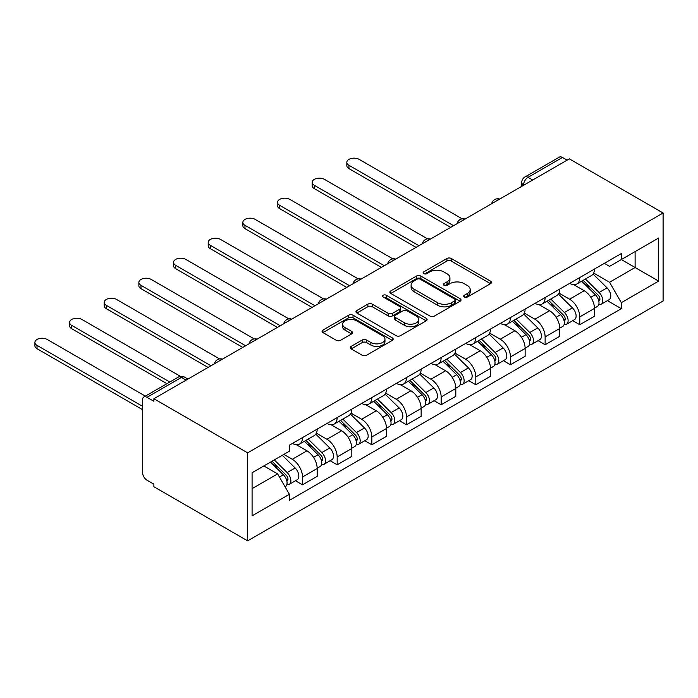 <?xml version="1.0" encoding="UTF-8"?>
<svg xmlns="http://www.w3.org/2000/svg" width="698" height="698" viewBox="0 0 698 698"><rect width="100%" height="100%" fill="white"/><g stroke="black" fill="none" stroke-linecap="round" stroke-linejoin="round"><path stroke-width="1.05" d="M464.318 297.051A2.155 1.248 0 0 0 467.372 297.051L490.546 283.676A3.08 1.78 0 0 0 491.444 282.411A3.08 1.78 0 0 0 490.546 281.154L451.283 258.496A3.08 1.78 0 0 0 446.929 258.496L423.756 271.871A2.155 1.248 0 0 0 423.119 272.752A2.155 1.248 0 0 0 423.756 273.633A2.155 1.248 0 0 0 426.81 273.633L429.811 271.897A9.868 5.697 0 0 1 443.762 271.897L447.034 273.791A9.868 5.697 0 0 1 449.922 277.821A9.868 5.697 0 0 1 447.034 281.844L444.033 283.58A2.155 1.248 0 0 0 443.405 284.461A2.155 1.248 0 0 0 444.033 285.342A2.155 1.248 0 0 0 447.086 285.342L450.088 283.606A9.868 5.697 0 0 1 464.048 283.606L467.32 285.499A9.868 5.697 0 0 1 470.208 289.53A9.868 5.697 0 0 1 467.32 293.553L464.318 295.289A2.155 1.248 0 0 0 463.681 296.17A2.155 1.248 0 0 0 464.318 297.051L464.318 295.289M351.19 346.374A3.08 1.78 0 0 0 350.283 347.63A3.08 1.78 0 0 0 351.19 348.895L362.201 355.247A3.08 1.78 0 0 0 366.563 355.247L392.293 340.397A3.08 1.78 0 0 0 393.201 339.132A3.08 1.78 0 0 0 392.293 337.876L353.04 315.208A3.08 1.78 0 0 0 348.686 315.208L322.947 330.067A3.08 1.78 0 0 0 322.048 331.332A3.08 1.78 0 0 0 322.947 332.588L336.253 340.266A3.08 1.78 0 0 0 340.615 340.266L351.626 333.906A3.08 1.78 0 0 0 352.534 332.649A3.08 1.78 0 0 0 351.626 331.393L345.03 327.58A8.254 4.764 0 0 1 342.613 324.212A8.254 4.764 0 0 1 347.709 319.815A8.254 4.764 0 0 1 356.695 320.844L382.539 335.764A8.254 4.764 0 0 1 384.956 339.132A8.254 4.764 0 0 1 379.86 343.538A8.254 4.764 0 0 1 370.874 342.5L366.563 340.013A3.08 1.78 0 0 0 362.201 340.013L351.19 346.374L351.19 348.895M247.633 452.862L153.883 398.733L569.341 158.865L663.1 212.995L247.633 452.862L247.633 540.854L663.1 300.995L663.1 212.995M430.029 316.089A3.08 1.78 0 0 0 434.383 316.089L460.122 301.239A3.08 1.78 0 0 0 461.02 299.974A3.08 1.78 0 0 0 460.122 298.718L420.868 276.059A3.08 1.78 0 0 0 416.505 276.059L390.775 290.909A3.08 1.78 0 0 0 389.868 292.174A3.08 1.78 0 0 0 390.775 293.43L430.029 316.089M384.109 297.514A2.155 1.248 0 0 1 386.299 297.819L386.299 295.254L426.208 318.297A3.08 1.78 0 0 1 427.115 319.553A3.08 1.78 0 0 1 426.208 320.818L400.478 335.668A3.08 1.78 0 0 1 396.115 335.668L356.861 313.009L356.861 310.488A3.08 1.78 0 0 0 355.954 311.753A3.08 1.78 0 0 0 356.861 313.009M356.861 310.488L367.872 304.136A3.08 1.78 0 0 1 372.235 304.136L388.158 313.323A3.08 1.78 0 0 0 392.512 313.323L399.823 309.109A3.08 1.78 0 0 0 400.722 307.844A3.08 1.78 0 0 0 399.823 306.588L383.246 297.016A2.155 1.248 0 0 1 382.617 296.135A2.155 1.248 0 0 1 383.944 294.984A2.155 1.248 0 0 1 386.299 295.254M153.883 398.733L153.883 401.298L146.99 397.319A6.282 3.63 -120 0 0 143.849 397.005A6.282 3.63 -120 0 0 142.549 399.884L142.549 472.485A6.282 3.63 -120 0 0 146.99 480.18L153.883 484.159L153.883 486.724L247.633 540.854M532.687 180.032L528.02 177.336A6.282 3.63 60 0 0 524.879 177.022L559.316 157.146A6.282 3.63 60 0 1 562.457 157.451L528.02 177.336A6.282 3.63 120 0 0 523.579 185.031L523.579 185.293M567.125 160.147L562.457 157.451M579.785 277.516A14.457 8.341 60 0 1 576.792 284.007L591.459 275.536A14.457 8.341 -120 0 0 594.452 269.053M558.976 293.081L569.568 299.198A14.457 8.341 60 0 1 579.785 316.892L594.452 308.429A14.457 8.341 -120 0 0 584.226 290.726L573.73 284.671M594.452 308.429L594.452 316.255L579.785 324.718L572.753 320.661M576.792 284.007A14.457 8.341 60 0 1 569.673 283.353M579.785 316.892L579.785 324.718M545.129 297.523A14.457 8.341 60 0 1 542.137 304.014L556.795 295.551A14.457 8.341 -120 0 0 559.787 289.059M538.097 340.668L545.129 344.733L559.787 336.262L559.787 328.444A14.457 8.341 -120 0 0 549.57 310.741L539.074 304.677M542.137 304.014A14.457 8.341 60 0 1 535.017 303.36M524.311 313.088L534.904 319.204A14.457 8.341 60 0 1 545.129 336.907L545.129 344.733M510.465 317.538A14.457 8.341 60 0 1 507.472 324.029L522.139 315.557A14.457 8.341 -120 0 0 525.132 309.074M503.433 360.683L510.465 364.74L525.132 356.277L525.132 348.45A14.457 8.341 -120 0 0 514.915 330.747L504.418 324.692M507.472 324.029A14.457 8.341 60 0 1 500.361 323.375M489.656 333.103L500.248 339.211A14.457 8.341 60 0 1 510.465 356.914L510.465 364.74M475.809 337.544A14.457 8.341 60 0 1 472.816 344.035L487.474 335.572A14.457 8.341 -120 0 0 490.467 329.081M468.777 380.689L475.809 384.755L490.476 376.283L490.476 368.457A14.457 8.341 -120 0 0 480.25 350.762L469.754 344.699M472.816 344.035A14.457 8.341 60 0 1 465.697 343.381M455 353.109L465.592 359.226A14.457 8.341 60 0 1 475.809 376.929L475.809 384.755M441.145 357.559A14.457 8.341 60 0 1 438.152 364.042L452.819 355.579A14.457 8.341 -120 0 0 455.811 349.087M434.121 400.704L441.153 404.761L455.811 396.298L455.811 388.472A14.457 8.341 -120 0 0 445.594 370.769L435.098 364.714M438.152 364.042A14.457 8.341 60 0 1 431.041 363.396M420.336 373.125L430.928 379.232A14.457 8.341 60 0 1 441.153 396.935L441.153 404.761M406.489 377.566A14.457 8.341 60 0 1 403.496 384.057L418.163 375.594A14.457 8.341 -120 0 0 421.156 369.102M399.457 420.711L406.489 424.768L421.156 416.305L421.156 408.478A14.457 8.341 -120 0 0 410.93 390.775L400.434 384.72M403.496 384.057A14.457 8.341 60 0 1 396.385 383.403M385.68 393.131L396.272 399.247A14.457 8.341 60 0 1 406.489 416.95L406.489 424.768M371.833 397.581A14.457 8.341 60 0 1 368.841 404.063L383.499 395.6A14.457 8.341 -120 0 0 386.491 389.109M364.801 440.726L371.833 444.783L386.491 436.32L386.491 428.493A14.457 8.341 -120 0 0 376.274 410.79L365.778 404.727M368.841 404.063A14.457 8.341 60 0 1 361.721 403.409M351.024 413.137L361.608 419.254A14.457 8.341 60 0 1 371.833 436.957L371.833 444.783M337.169 417.587A14.457 8.341 60 0 1 334.176 424.079L348.843 415.607A14.457 8.341 -120 0 0 351.836 409.124M330.145 460.732L337.169 464.789L351.836 456.326L351.836 448.5A14.457 8.341 -120 0 0 341.619 430.797L331.122 424.742M334.176 424.079A14.457 8.341 60 0 1 327.065 423.424M316.36 433.153L326.952 439.269A14.457 8.341 60 0 1 337.169 456.963L337.169 464.789M302.513 437.594A14.457 8.341 60 0 1 299.521 444.085L314.187 435.622A14.457 8.341 -120 0 0 317.18 429.13M295.481 480.739L302.513 484.805L317.18 476.333L317.18 468.515A14.457 8.341 -120 0 0 306.954 450.812L296.458 444.748M299.521 444.085A14.457 8.341 60 0 1 292.401 443.431M283.85 454.398L292.296 459.275A14.457 8.341 60 0 1 302.513 476.978L302.513 484.805M604.337 263.347L609.555 266.357L658.659 238.009L635.11 251.603L635.11 267.509L609.555 282.262L593.632 273.066M252.083 488.652L277.63 473.898L289.408 494.297L252.083 515.839L252.083 472.747L289.408 451.196L289.408 445.167L621.333 253.531L621.333 259.56L658.659 281.111L621.333 302.662L609.555 282.262M658.659 238.009L658.659 281.111M289.408 494.297L289.408 500.326L621.333 308.691L621.333 302.662M277.63 473.898L263.853 465.95M607.417 300.655L621.333 308.691M465.182 297.357L467.32 296.118A9.868 5.697 0 0 0 470.208 292.096L470.208 289.53M449.922 277.821L449.922 280.387A9.868 5.697 0 0 1 447.034 284.409L444.896 285.648M490.502 283.693L451.283 261.061A3.08 1.78 0 0 0 446.929 261.061L424.62 273.939M460.078 301.257L420.868 278.624A3.08 1.78 0 0 0 416.505 278.624L390.81 293.457M454.668 300.855A2.155 1.248 0 0 0 455.297 299.974A2.155 1.248 0 0 0 454.668 299.093L420.213 279.2A2.155 1.248 0 0 0 417.16 279.2L413.993 281.032A9.868 5.697 0 0 0 411.105 285.054A9.868 5.697 0 0 0 413.993 289.085L437.55 302.688A9.868 5.697 0 0 0 451.501 302.688L454.668 300.855L454.668 303.421A2.155 1.248 0 0 0 455.297 302.539L455.297 299.974M411.105 285.054L411.105 287.62A9.868 5.697 0 0 0 413.993 291.651L413.993 289.085M454.668 303.421L451.501 305.253A9.868 5.697 0 0 1 437.55 305.253L413.993 291.651M356.905 313.036L367.872 306.701L367.872 304.136M400.722 307.844L400.722 310.409A3.08 1.78 0 0 1 399.823 311.674L392.512 315.889A3.08 1.78 0 0 1 388.158 315.889L372.235 306.701A3.08 1.78 0 0 0 367.872 306.701M386.299 297.819L426.164 320.836M404.674 322.86A8.254 4.764 0 0 0 413.661 323.889A8.254 4.764 0 0 0 418.756 319.492A8.254 4.764 0 0 0 416.34 316.124L407.239 310.872A3.08 1.78 0 0 0 402.877 310.872L395.565 315.086A3.08 1.78 0 0 0 394.667 316.342A3.08 1.78 0 0 0 395.565 317.607L404.674 322.86L404.674 325.425A8.254 4.764 0 0 0 413.661 326.455A8.254 4.764 0 0 0 418.756 322.057L418.756 319.492M394.667 316.342L394.667 318.907A3.08 1.78 0 0 0 395.565 320.173L395.565 317.607M404.674 325.425L395.565 320.173M384.956 339.132L384.956 341.697A8.254 4.764 0 0 1 379.86 346.103A8.254 4.764 0 0 1 370.874 345.065L366.563 342.578A3.08 1.78 0 0 0 362.201 342.578L351.234 348.913M342.613 324.212L342.613 326.777A8.254 4.764 0 0 0 345.03 330.145L345.03 327.58M351.583 333.932L345.03 330.145M392.293 337.876L392.293 340.397L353.04 317.782A3.08 1.78 0 0 0 348.686 317.782L322.991 332.614M581.652 281.198L595.307 294.669A7.853 4.537 60 0 1 597.375 306.448L594.443 308.141M584.374 283.885L590.159 287.227M462.163 218.849L359.165 159.38A7.224 4.171 -0 0 0 351.295 158.472A7.224 4.171 -0 0 0 346.827 162.329A7.224 4.171 -0 0 0 348.948 165.278L453.587 225.698M583.162 280.326L598.116 295.079A3.769 2.173 60 0 1 599.111 300.725A3.769 2.173 60 0 1 598.771 300.864M585.43 279.017L599.085 292.488A7.853 4.537 60 0 1 601.153 304.267A7.853 4.537 60 0 1 598.779 304.52M593.064 274.052L607.077 287.873A7.853 4.537 60 0 1 609.153 299.651L601.153 304.267M450.699 227.365L348.948 168.619A7.224 4.171 180 0 1 346.827 165.662L346.827 162.329M546.988 301.213L560.642 314.676A7.853 4.537 60 0 1 562.719 326.455L559.787 328.147M549.719 303.892L555.503 307.233M427.508 238.856L324.509 179.386A7.224 4.171 -0 0 0 316.63 178.487A7.224 4.171 -0 0 0 312.172 182.344A7.224 4.171 -0 0 0 314.292 185.293L418.931 245.705M548.506 300.332L563.461 315.086A3.769 2.173 60 0 1 564.455 320.74A3.769 2.173 60 0 1 564.106 320.871M550.766 299.032L564.42 312.503A7.853 4.537 60 0 1 566.497 324.273A7.853 4.537 60 0 1 564.124 324.526M558.409 294.059L572.421 307.879A7.853 4.537 60 0 1 574.489 319.658L566.497 324.273M416.043 247.371L314.292 188.626A7.224 4.171 180 0 1 312.172 185.677L312.172 182.344M512.332 321.22L525.987 334.691A7.853 4.537 60 0 1 528.054 346.47L525.132 348.162M515.054 323.907L520.848 327.249M392.852 258.862L289.853 199.401A7.224 4.171 -0 0 0 281.975 198.494A7.224 4.171 -0 0 0 277.516 202.35A7.224 4.171 -0 0 0 279.628 205.299L384.275 265.72M513.85 320.347L528.796 335.092A3.769 2.173 60 0 1 529.791 340.746A3.769 2.173 60 0 1 529.45 340.886M516.11 319.038L529.765 332.51A7.853 4.537 60 0 1 531.832 344.289A7.853 4.537 60 0 1 529.459 344.542M523.753 314.065L537.765 327.894A7.853 4.537 60 0 1 539.833 339.664L531.832 344.289M381.387 267.386L279.628 208.632A7.224 4.171 180 0 1 277.516 205.683L277.516 202.35M477.676 341.226L491.331 354.697A7.853 4.537 60 0 1 493.399 366.476L490.467 368.169M480.399 343.913L486.183 347.255M358.187 278.877L255.189 219.408A7.224 4.171 -0 0 0 247.319 218.509A7.224 4.171 -0 0 0 242.852 222.357A7.224 4.171 -0 0 0 244.972 225.314L349.611 285.726M479.186 340.354L494.14 355.108A3.769 2.173 60 0 1 495.135 360.761A3.769 2.173 60 0 1 494.786 360.892M481.454 339.054L495.1 352.516A7.853 4.537 60 0 1 497.177 364.295A7.853 4.537 60 0 1 494.803 364.548M489.089 334.08L503.101 347.901A7.853 4.537 60 0 1 505.178 359.679L497.177 364.295M346.723 287.393L244.972 228.647A7.224 4.171 180 0 1 242.852 225.698L242.852 222.357M443.012 361.241L456.666 374.713A7.853 4.537 60 0 1 458.743 386.483L455.811 388.175M445.734 363.928L451.527 367.27M323.532 298.884L220.533 239.423A7.224 4.171 -0 0 0 212.654 238.515A7.224 4.171 -0 0 0 208.196 242.372A7.224 4.171 -0 0 0 210.307 245.321L314.955 305.733M444.53 360.369L459.485 375.114A3.769 2.173 60 0 1 460.479 380.768A3.769 2.173 60 0 1 460.13 380.907M446.79 359.06L460.444 372.531A7.853 4.537 60 0 1 462.521 384.31A7.853 4.537 60 0 1 460.148 384.554M454.433 354.087L468.445 367.916A7.853 4.537 60 0 1 470.513 379.686L462.521 384.31M312.067 307.399L210.307 248.654A7.224 4.171 180 0 1 208.196 245.705L208.196 242.372M408.356 381.248L422.011 394.719A7.853 4.537 60 0 1 424.079 406.498L421.147 408.19M411.078 383.935L416.863 387.277M288.876 318.899L185.869 259.429A7.224 4.171 -0 0 0 177.999 258.53A7.224 4.171 -0 0 0 173.54 262.378A7.224 4.171 -0 0 0 175.652 265.327L280.299 325.748M409.866 380.375L424.82 395.129A3.769 2.173 60 0 1 425.815 400.783A3.769 2.173 60 0 1 425.475 400.914M412.134 379.066L425.789 392.538A7.853 4.537 60 0 1 427.857 404.317A7.853 4.537 60 0 1 425.483 404.57M419.777 374.102L433.781 387.922A7.853 4.537 60 0 1 435.857 399.701L427.857 404.317M277.403 327.414L175.652 268.669A7.224 4.171 180 0 1 173.54 265.72L173.54 262.378M373.7 401.263L387.346 414.734A7.853 4.537 60 0 1 389.423 426.504L386.491 428.197M376.423 403.95L382.207 407.292M254.212 338.905L151.213 279.444A7.224 4.171 -0 0 0 143.334 278.537A7.224 4.171 -0 0 0 138.876 282.393A7.224 4.171 -0 0 0 140.996 285.342L245.635 345.754M375.21 400.39L390.165 415.136A3.769 2.173 60 0 1 391.159 420.789A3.769 2.173 60 0 1 390.81 420.929M377.47 399.082L391.124 412.553A7.853 4.537 60 0 1 393.201 424.323A7.853 4.537 60 0 1 390.828 424.576M385.113 394.108L399.125 407.929A7.853 4.537 60 0 1 401.202 419.707L393.201 424.323M242.747 347.421L140.996 288.675A7.224 4.171 180 0 1 138.876 285.726L138.876 282.393M339.036 421.269L352.691 434.741A7.853 4.537 60 0 1 354.767 446.519L351.836 448.212M341.758 423.956L347.552 427.298M219.556 358.92L116.557 299.451A7.224 4.171 -0 0 0 108.679 298.543A7.224 4.171 -0 0 0 104.22 302.4A7.224 4.171 -0 0 0 106.332 305.349L210.979 365.769M340.554 420.397L355.5 435.151A3.769 2.173 60 0 1 356.495 440.796A3.769 2.173 60 0 1 356.154 440.935M342.814 419.088L356.469 432.559A7.853 4.537 60 0 1 358.536 444.338A7.853 4.537 60 0 1 356.172 444.591M350.457 414.123L364.469 427.944A7.853 4.537 60 0 1 366.537 439.723L358.536 444.338M208.091 367.436L106.332 308.691A7.224 4.171 180 0 1 104.22 305.733L104.22 302.4M304.38 441.284L318.035 454.747A7.853 4.537 60 0 1 320.103 466.526L317.171 468.218M307.103 443.963L312.887 447.305M180.45 376.362L81.893 319.457A7.224 4.171 -0 0 0 74.023 318.558A7.224 4.171 -0 0 0 69.556 322.415A7.224 4.171 -0 0 0 71.676 325.364L169.815 382.024M305.89 440.403L320.844 455.157A3.769 2.173 60 0 1 321.839 460.811A3.769 2.173 60 0 1 321.499 460.95M308.158 439.103L321.813 452.574A7.853 4.537 60 0 1 323.881 464.345A7.853 4.537 60 0 1 321.508 464.598M315.793 434.13L329.805 447.95A7.853 4.537 60 0 1 331.882 459.729L323.881 464.345M166.927 383.691L71.676 328.697A7.224 4.171 180 0 1 69.556 325.748L69.556 322.415M270.527 462.093L283.371 474.762A7.853 4.537 60 0 1 285.447 486.541L285.054 486.759M272.447 463.978L278.232 467.32M145.376 396.132L47.237 339.472A7.224 4.171 -0 0 0 39.358 338.565A7.224 4.171 -0 0 0 34.9 342.421A7.224 4.171 -0 0 0 37.02 345.37L142.549 406.297M272.046 461.221L286.189 475.164A3.769 2.173 60 0 1 287.183 480.817A3.769 2.173 60 0 1 286.834 480.957M274.305 459.912L287.148 472.581A7.853 4.537 60 0 1 289.225 484.36A7.853 4.537 60 0 1 286.852 484.613M282.306 455.297L295.149 467.965A7.853 4.537 60 0 1 297.217 479.735L289.225 484.36M142.549 409.639L37.02 348.703A7.224 4.171 180 0 1 34.9 345.754L34.9 342.421M523.797 185.162L523.579 185.031A6.282 3.63 0 0 1 521.738 182.466L521.738 186.349M337.169 456.963L351.836 448.5M371.833 436.957L386.491 428.493M406.489 416.95L421.156 408.478M441.153 396.935L455.811 388.472M475.809 376.929L490.476 368.457M510.465 356.914L525.132 348.45M545.129 336.907L559.787 328.444M302.513 476.978L317.18 468.515M292.296 459.275L306.954 450.812M326.952 439.269L341.619 430.797M361.608 419.254L376.274 410.79M396.272 399.247L410.93 390.775M430.928 379.232L445.594 370.769M465.592 359.226L480.25 350.762M500.248 339.211L514.915 330.747M534.904 319.204L549.57 310.741M569.568 299.198L584.226 290.726M499.192 199.366A6.282 3.63 120 0 0 496.418 200.972M464.528 219.381A6.282 3.63 120 0 0 461.753 220.978M429.872 239.388A6.282 3.63 120 0 0 427.097 240.993M395.216 259.394A6.282 3.63 120 0 0 392.442 261M360.552 279.409A6.282 3.63 120 0 0 357.777 281.015M325.896 299.416A6.282 3.63 120 0 0 323.122 301.021M291.241 319.431A6.282 3.63 120 0 0 288.466 321.028M256.576 339.437A6.282 3.63 120 0 0 253.802 341.043M221.92 359.453A6.282 3.63 120 0 0 219.146 361.049M186.096 380.131L181.428 377.435L146.99 397.319M187.937 379.066L184.569 377.129A6.282 3.63 120 0 0 181.428 377.435A6.282 3.63 60 0 0 178.287 377.129L143.849 397.005M467.32 296.118L467.32 293.553M444.033 285.342L444.033 283.58M447.034 284.409L447.034 281.844M423.756 273.633L423.756 271.871M446.929 261.061L446.929 258.496M451.283 261.061L451.283 258.496M490.546 283.676L490.546 281.154M390.775 293.43L390.775 290.909M416.505 278.624L416.505 276.059M420.868 278.624L420.868 276.059M460.122 301.239L460.122 298.718M437.55 305.253L437.55 302.688M451.501 305.253L451.501 302.688M372.235 306.701L372.235 304.136M388.158 315.889L388.158 313.323M392.512 315.889L392.512 313.323M399.823 311.674L399.823 309.109M426.208 320.818L426.208 318.297M362.201 342.578L362.201 340.013M366.563 342.578L366.563 340.013M370.874 345.065L370.874 342.5M351.626 333.906L351.626 331.393M322.947 332.588L322.947 330.067M348.686 317.782L348.686 315.208M353.04 317.782L353.04 315.208M595.307 294.669L590.796 297.278M599.896 299.006L598.474 299.817M607.077 287.873L599.085 292.488M348.948 168.619L348.948 165.278M560.642 314.676L556.131 317.285M565.232 319.012L563.818 319.832M572.421 307.879L564.42 312.503M314.292 188.626L314.292 185.293M525.987 334.691L521.476 337.291M530.576 339.019L529.163 339.839M537.765 327.894L529.765 332.51M279.628 208.632L279.628 205.299M491.331 354.697L486.811 357.306M495.912 359.034L494.498 359.854M503.101 347.901L495.1 352.516M244.972 228.647L244.972 225.314M456.666 374.713L452.156 377.313M461.256 379.04L459.842 379.86M468.445 367.916L460.444 372.531M210.307 248.654L210.307 245.321M422.011 394.719L417.5 397.328M426.6 399.055L425.178 399.867M433.781 387.922L425.789 392.538M175.652 268.669L175.652 265.327M387.346 414.734L382.836 417.334M391.936 419.062L390.522 419.882M399.125 407.929L391.124 412.553M140.996 288.675L140.996 285.342M352.691 434.741L348.18 437.349M357.28 439.077L355.867 439.888M364.469 427.944L356.469 432.559M106.332 308.691L106.332 305.349M318.035 454.747L313.524 457.356M322.616 459.083L321.202 459.903M329.805 447.95L321.813 452.574M71.676 328.697L71.676 325.364M283.371 474.762L279.436 477.031M287.96 479.09L286.546 479.91M295.149 467.965L287.148 472.581M37.02 348.703L37.02 345.37M499.724 199.061A6.282 6.282 0 0 0 491.662 203.711M465.069 219.067A6.282 6.282 0 0 0 456.998 223.726M430.404 239.082A6.282 6.282 0 0 0 422.342 243.733M395.749 259.089A6.282 6.282 0 0 0 387.687 263.748M361.084 279.104A6.282 6.282 0 0 0 353.022 283.754M326.428 299.11A6.282 6.282 0 0 0 318.367 303.77M291.773 319.117A6.282 6.282 0 0 0 283.711 323.776M257.108 339.132A6.282 6.282 0 0 0 249.046 343.782M222.453 359.138A6.282 6.282 0 0 0 214.391 363.798M184.569 377.129A6.282 6.282 0 0 0 178.287 377.129M524.879 177.022A6.282 6.282 0 0 0 521.738 182.466"/></g></svg>
